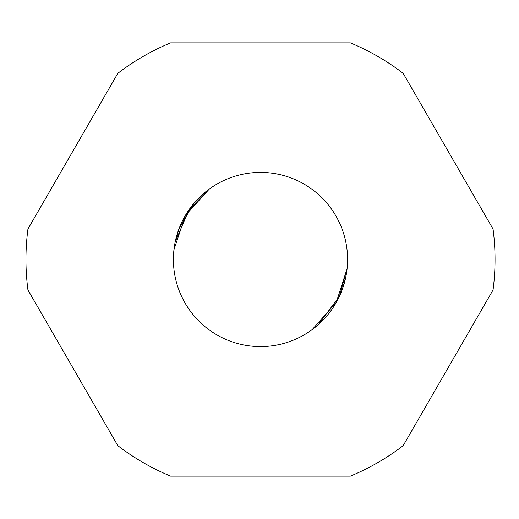 <?xml version="1.0" encoding="UTF-8"?>
<svg xmlns="http://www.w3.org/2000/svg" width="519" height="519" viewBox="0 0 519 519"><rect width="100%" height="100%" fill="white"/><g stroke="black" fill="none" stroke-linecap="round" stroke-linejoin="round"><path stroke-width="0.78" d="M209.28 189.065L185.465 215.288L173.956 249.717M318.491 324.466L339.413 296.304L347.12 268.433M347.101 268.634L336.299 302.369L312.237 329.552L318.562 324.401M347.12 268.459L345.784 277.107M345.719 277.412L342.326 289.284M173.404 259.5A87.088 87.088 0 0 0 260.493 346.588A87.088 87.088 0 0 0 347.581 259.5A87.088 87.088 0 0 0 260.493 172.412A87.088 87.088 0 0 0 173.404 259.5M25.95 259.5A234.543 234.543 0 0 0 27.935 289.965L117.832 445.665A234.543 234.543 0 0 0 170.602 476.131L350.39 476.131A234.543 234.543 0 0 0 403.159 445.665L493.05 289.965A234.543 234.543 0 0 0 493.05 229.035L403.159 73.335A234.543 234.543 0 0 0 350.39 42.869L170.602 42.869A234.543 234.543 0 0 0 117.832 73.335L27.935 229.035A234.543 234.543 0 0 0 25.95 259.5M175.292 241.471L178.744 229.489M178.834 229.229L193.029 204.434M175.234 241.757L189.156 209.553L209.442 188.942"/></g></svg>
